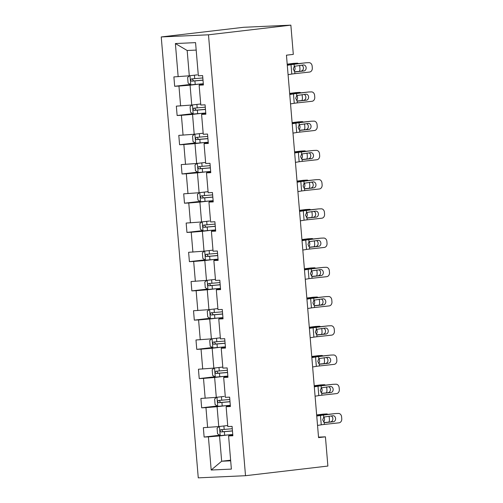 <?xml version="1.0" encoding="UTF-8"?>
<svg xmlns="http://www.w3.org/2000/svg" width="503" height="503" viewBox="0 0 503 503"><rect width="100%" height="100%" fill="white"/><g stroke="black" fill="none" stroke-linecap="round" stroke-linejoin="round"><path stroke-width="0.75" d="M161.237 36.945L198.264 477.85L245.514 475.706L208.487 34.801L161.237 36.945L243.603 27.294L290.86 25.15L208.487 34.801M227.482 435.007L219.534 435.938L221.66 461.232L211.191 470.022L208.405 436.856L204.13 437.05L219.717 435.221M230.619 460.182L221.66 461.232L230.676 460.823M219.534 435.938L208.405 436.856M225.03 405.776L217.082 406.707L218.748 426.569L203.344 427.682L204.13 437.05M207.62 427.487L205.953 407.625L201.672 407.82L217.265 405.99M222.571 376.546L214.63 377.476L216.296 397.339L200.886 398.451L201.672 407.82M205.167 398.257L203.501 378.394L199.219 378.589L214.806 376.76M220.119 347.309L212.172 348.246L213.844 368.108L198.434 369.221L199.219 378.589M202.709 369.026L201.043 349.164L196.767 349.359L212.354 347.529M217.667 318.078L209.72 319.009L211.386 338.871L195.981 339.984L196.767 349.359M200.257 339.795L198.591 319.933L194.309 320.122L209.902 318.298M215.209 288.848L207.261 289.778L208.934 309.641L193.523 310.753L194.309 320.122M197.805 310.558L196.132 290.696L191.857 290.891L207.443 289.068M212.756 259.617L204.809 260.548L206.475 280.41L191.071 281.523L191.857 290.891M195.346 281.328L193.68 261.466L189.405 261.661L204.991 259.837M210.298 230.387L202.357 231.317L204.023 251.179L188.612 252.292L189.405 261.661M192.894 252.097L191.228 232.235L186.946 232.43L202.539 230.607M207.846 201.156L199.898 202.087L201.571 221.949L186.16 223.062L186.946 232.43M190.436 222.867L188.77 203.005L184.494 203.199L200.081 201.376M205.394 171.925L197.446 172.856L199.113 192.718L183.708 193.831L184.494 203.199M187.984 193.636L186.317 173.774L182.036 173.969L197.629 172.139M202.935 142.695L194.988 143.625L196.66 163.488L181.25 164.6L182.036 173.969M185.532 164.406L183.859 144.543L179.584 144.738L195.17 142.909M200.483 113.464L192.536 114.395L194.202 134.257L178.798 135.37L179.584 144.738M183.073 135.175L181.407 115.313L177.131 115.508L192.718 113.678M198.025 84.234L190.084 85.164L191.75 105.026L176.339 106.139L177.131 115.508M180.621 105.944L178.955 86.082L174.673 86.277L190.266 84.447M196.183 50.086L187.173 50.495L189.298 75.796L173.887 76.909L174.673 86.277M178.163 76.714L175.384 43.547L195.56 42.629L198.345 75.796L202.621 75.601L203.407 84.969L199.131 85.164L200.798 105.026L205.079 104.831L205.865 114.2L201.584 114.395L203.256 134.257L207.532 134.062L208.317 143.437L204.042 143.625L205.708 163.488L209.984 163.299L210.77 172.667L206.494 172.856L208.16 192.718L212.442 192.53L213.228 201.898L208.946 202.093L210.619 221.955L214.894 221.76L215.68 231.129L211.405 231.323L213.071 251.186L217.353 250.991L218.139 260.359L213.857 260.554L215.523 280.416L219.805 280.221L220.591 289.59L216.315 289.785L217.981 309.647L222.257 309.452L223.043 318.82L218.767 319.015L220.433 338.877L224.715 338.682L225.501 348.051L221.219 348.246L222.892 368.108L227.167 367.913L227.953 377.281L223.678 377.476L225.344 397.339L229.626 397.144L230.412 406.512L226.13 406.707L227.796 426.569L232.078 426.374L232.864 435.749L228.588 435.938L231.374 469.104L211.191 470.022M290.86 25.15L293.312 54.381L286.446 55.185L318.562 437.629L325.428 436.824L318.525 437.138M226.13 406.707L226.532 406.279L230.355 405.827M227.708 425.519L218.748 426.569M217.082 406.707L205.953 407.625M223.678 377.476L224.08 377.043L227.897 376.596M224.244 396.408L216.296 397.339M214.63 377.476L203.501 378.394M221.219 348.246L221.622 347.812L225.445 347.366M222.804 367.058L213.844 368.108M212.172 348.246L201.043 349.164M218.767 319.015L219.17 318.581L222.986 318.135M220.345 337.821L211.386 338.871M209.72 319.009L198.591 319.933M216.315 289.785L216.718 289.351L220.534 288.904M217.893 308.591L208.934 309.641M207.261 289.778L196.132 290.696M213.857 260.554L214.259 260.12L218.082 259.674M215.435 279.36L206.475 280.41M204.809 260.548L193.68 261.466M211.405 231.323L211.807 230.89L215.624 230.443M212.983 250.129L204.023 251.179M202.357 231.317L191.228 232.235M208.946 202.093L209.349 201.659L213.171 201.213M209.512 221.018L201.571 221.949M199.898 202.087L188.77 203.005M206.494 172.856L206.896 172.428L210.713 171.982M208.072 191.668L199.113 192.718M197.446 172.856L186.317 173.774M204.042 143.625L204.444 143.198L208.261 142.745M205.62 162.438L196.66 163.488M194.988 143.625L183.859 144.543M201.584 114.395L201.986 113.967L205.809 113.515M203.162 133.207L194.202 134.257M192.536 114.395L181.407 115.313M199.131 85.164L199.534 84.73L203.35 84.284M200.71 103.976L191.75 105.026M190.084 85.164L178.955 86.082M325.428 436.824L327.881 466.055L245.514 475.706M197.239 74.859L189.298 75.796M228.588 435.938L228.991 435.51L232.807 435.057M187.173 50.495L175.384 43.547M287.295 65.296L291.011 64.686A9.406 0.333 175.2 0 1 294.098 64.29L306.057 62.774A3.766 3.062 -92 0 1 306.239 62.762A3.766 3.062 -92 0 1 306.428 62.762M287.263 64.893A14.109 0.503 175.2 0 1 291.363 64.384L306.057 62.774M288.087 74.664L291.797 74.054A9.406 0.333 175.2 0 1 294.89 73.658L309.578 72.048A3.766 3.062 88 0 0 312.306 67.968L312.149 66.094A3.766 3.062 88 0 0 308.98 62.668A3.766 3.062 88 0 0 308.792 62.68M295.632 71.86L294.72 71.64L293.255 69.118L294.268 66.308L303.454 64.969A3.012 2.446 -92 0 1 303.605 64.956A3.012 2.446 -92 0 1 306.138 67.698A3.012 2.446 -92 0 1 303.957 70.961L294.959 71.74M301.222 71.055A3.012 2.446 88 0 0 303.403 67.792A3.012 2.446 88 0 0 301.618 65.17M295.751 71.86L303.957 70.961M189.637 75.752L187.625 77.424L188.097 83.045L190.807 84.8L203.306 83.756M287.226 64.428L297.066 63.183L293.469 63.378A3.766 2.421 -93.1 0 1 293.582 63.365A3.766 2.421 -93.1 0 1 293.689 63.365M287.2 64.17L293.469 63.378M202.816 77.946L191.448 78.927C190.304 79.751 190.367 80.499 191.637 81.178L203.011 80.197M202.998 80.109L193.611 80.945L192.473 79.361M299.543 65.396A3.766 2.421 86.9 0 1 299.782 66.622L299.939 68.496A3.766 2.421 86.9 0 1 299.455 71.25M298.417 63.611A3.766 2.421 86.9 0 0 297.179 63.171A3.766 2.421 86.9 0 0 297.066 63.183M294.387 66.22A3.012 1.937 -93.1 0 1 295.054 68.169A3.012 1.937 -93.1 0 1 294.048 71.13M289.753 94.526L293.463 93.916A9.406 0.333 175.2 0 1 296.556 93.52L308.509 92.005A3.766 3.062 -92 0 1 308.697 91.992A3.766 3.062 -92 0 1 308.88 91.992M289.722 94.124A14.109 0.503 175.2 0 1 293.815 93.615L308.509 92.005M290.539 103.895L294.255 103.285A9.406 0.333 175.2 0 1 297.342 102.889L312.03 101.279A3.766 3.062 88 0 0 314.765 97.198L314.608 95.325A3.766 3.062 88 0 0 311.432 91.898A3.766 3.062 88 0 0 311.244 91.911M298.084 101.09L297.172 100.87L295.707 98.349L296.726 95.539L305.906 94.199A3.012 2.446 -92 0 1 306.057 94.187A3.012 2.446 -92 0 1 308.597 96.928A3.012 2.446 -92 0 1 306.409 100.191L297.418 100.971M303.674 100.286A3.012 2.446 88 0 0 305.855 97.022A3.012 2.446 88 0 0 304.07 94.401M298.21 101.09L306.409 100.191M292.205 123.757L295.921 123.147A9.406 0.333 175.2 0 1 299.008 122.751L310.961 121.236A3.766 3.062 -92 0 1 311.15 121.223A3.766 3.062 -92 0 1 311.338 121.223M292.174 123.354A14.109 0.503 175.2 0 1 296.273 122.845L310.961 121.236M292.991 133.125L296.707 132.515A9.406 0.333 175.2 0 1 299.794 132.119L314.488 130.51A3.766 3.062 88 0 0 317.217 126.429L317.06 124.555A3.766 3.062 88 0 0 313.885 121.129A3.766 3.062 88 0 0 313.702 121.141M300.536 130.321L299.625 130.101L298.166 127.58L299.178 124.769L308.364 123.43A3.012 2.446 -92 0 1 308.509 123.417A3.012 2.446 -92 0 1 311.049 126.159A3.012 2.446 -92 0 1 308.867 129.428L299.87 130.208M306.126 129.516A3.012 2.446 88 0 0 308.314 126.253A3.012 2.446 88 0 0 306.528 123.631M300.662 130.321L308.867 129.428M192.089 104.982L190.077 106.655L190.549 112.276L193.265 114.03L205.758 112.986M199.697 104.096L200.71 104.002M289.678 93.659L299.518 92.414L295.921 92.609A3.766 2.421 -93.1 0 1 296.034 92.596A3.766 2.421 -93.1 0 1 296.148 92.596M289.659 93.401L295.921 92.609M205.274 107.177L193.9 108.164C192.756 108.981 192.819 109.729 194.089 110.409L205.463 109.428M205.457 109.34L196.069 110.176L194.931 108.591M301.995 94.627A3.766 2.421 86.9 0 1 302.24 95.853L302.397 97.727A3.766 2.421 86.9 0 1 301.907 100.481M300.869 92.841A3.766 2.421 86.9 0 0 299.631 92.401A3.766 2.421 86.9 0 0 299.518 92.414M296.845 95.451A3.012 1.937 -93.1 0 1 297.512 97.4A3.012 1.937 -93.1 0 1 296.506 100.361M194.548 134.213L192.536 135.885L193.007 141.506L195.717 143.267L208.217 142.217M202.149 133.326L203.168 133.232M292.136 122.889L301.976 121.644L298.38 121.839A3.766 2.421 -93.1 0 1 298.486 121.827A3.766 2.421 -93.1 0 1 298.6 121.827M292.111 122.631L298.38 121.839M207.726 136.407L196.359 137.394C195.214 138.212 195.277 138.96 196.547 139.639L207.915 138.658M207.909 138.57L198.522 139.406L197.383 137.822M304.453 123.857A3.766 2.421 86.9 0 1 304.692 125.084L304.849 126.957A3.766 2.421 86.9 0 1 304.365 129.711M303.322 122.072A3.766 2.421 86.9 0 0 302.089 121.632A3.766 2.421 86.9 0 0 301.976 121.644M299.298 124.687A3.012 1.937 -93.1 0 1 299.964 126.63A3.012 1.937 -93.1 0 1 298.958 129.592M294.664 152.987L298.373 152.378A9.406 0.333 175.2 0 1 301.467 151.981L313.419 150.466A3.766 3.062 -92 0 1 313.602 150.454A3.766 3.062 -92 0 1 313.79 150.454M294.626 152.585A14.109 0.503 175.2 0 1 298.725 152.076L313.419 150.466M295.45 162.356L299.159 161.746A9.406 0.333 175.2 0 1 302.253 161.356L316.94 159.74A3.766 3.062 88 0 0 319.669 155.66L319.512 153.786A3.766 3.062 88 0 0 316.343 150.359A3.766 3.062 88 0 0 316.154 150.372M302.995 159.552L302.083 159.332L300.618 156.81L301.637 154L310.816 152.661A3.012 2.446 -92 0 1 310.967 152.648A3.012 2.446 -92 0 1 313.507 155.389A3.012 2.446 -92 0 1 311.319 158.659L302.322 159.438M308.584 158.753A3.012 2.446 88 0 0 310.766 155.484A3.012 2.446 88 0 0 308.98 152.862M303.114 159.552L311.319 158.659M197 163.444L194.988 165.116L195.46 170.737L198.176 172.498L210.669 171.448M204.608 162.557L205.62 162.463M294.588 152.12L304.428 150.875L300.832 151.07A3.766 2.421 -93.1 0 1 300.945 151.057A3.766 2.421 -93.1 0 1 301.058 151.057M294.569 151.862L300.832 151.07M210.185 165.638L198.811 166.625C197.666 167.442 197.729 168.191 198.999 168.87L210.373 167.889M210.367 167.801L200.974 168.643L199.842 167.053M306.905 153.088A3.766 2.421 86.9 0 1 307.151 154.32L307.308 156.194A3.766 2.421 86.9 0 1 306.817 158.942M305.78 151.302A3.766 2.421 86.9 0 0 304.541 150.862A3.766 2.421 86.9 0 0 304.428 150.875M301.756 153.918A3.012 1.937 -93.1 0 1 302.416 155.861A3.012 1.937 -93.1 0 1 301.41 158.822M297.116 182.218L300.832 181.608A9.406 0.333 175.2 0 1 303.919 181.218L315.871 179.697A3.766 3.062 -92 0 1 316.06 179.684A3.766 3.062 -92 0 1 316.249 179.684M297.084 181.816A14.109 0.503 175.2 0 1 301.184 181.306L315.871 179.697M297.902 191.586L301.618 190.977A9.406 0.333 175.2 0 1 304.705 190.587L319.399 188.971A3.766 3.062 88 0 0 322.127 184.89L321.97 183.017A3.766 3.062 88 0 0 318.795 179.59A3.766 3.062 88 0 0 318.613 179.602M305.447 188.788L304.535 188.568L303.076 186.041L304.089 183.237L313.275 181.891A3.012 2.446 -92 0 1 313.419 181.879A3.012 2.446 -92 0 1 315.959 184.62A3.012 2.446 -92 0 1 313.778 187.889L304.78 188.669M311.036 187.984A3.012 2.446 88 0 0 313.224 184.714A3.012 2.446 88 0 0 311.439 182.092M305.572 188.782L313.778 187.889M199.452 192.68L197.44 194.347L197.918 199.968L200.628 201.728L213.127 200.678M207.06 191.788L208.079 191.693M297.04 181.35L306.887 180.105L303.284 180.3A3.766 2.421 -93.1 0 1 303.397 180.288A3.766 2.421 -93.1 0 1 303.51 180.288M297.022 181.093L303.284 180.3M212.637 194.875L201.269 195.856C200.119 196.673 200.181 197.421 201.458 198.1L212.826 197.119M212.819 197.031L203.432 197.874L202.294 196.283M309.364 182.319A3.766 2.421 86.9 0 1 309.603 183.551L309.76 185.425A3.766 2.421 86.9 0 1 309.27 188.172M308.232 180.533A3.766 2.421 86.9 0 0 306.993 180.093A3.766 2.421 86.9 0 0 306.887 180.105M304.208 183.149A3.012 1.937 -93.1 0 1 304.875 185.098A3.012 1.937 -93.1 0 1 303.869 188.053M299.568 211.449L303.284 210.839A9.406 0.333 175.2 0 1 306.371 210.449L318.33 208.927A3.766 3.062 -92 0 1 318.512 208.915A3.766 3.062 -92 0 1 318.701 208.915M299.536 211.046A14.109 0.503 175.2 0 1 303.636 210.537L318.33 208.927M300.36 220.823L304.07 220.213A9.406 0.333 175.2 0 1 307.163 219.817L321.851 218.208A3.766 3.062 88 0 0 324.58 214.121L324.422 212.247A3.766 3.062 88 0 0 321.254 208.82A3.766 3.062 88 0 0 321.065 208.833M307.905 218.019L306.993 217.799L305.528 215.271L306.541 212.467L315.727 211.122A3.012 2.446 -92 0 1 315.878 211.115A3.012 2.446 -92 0 1 318.412 213.857A3.012 2.446 -92 0 1 316.23 217.12L307.232 217.9M313.495 217.214A3.012 2.446 88 0 0 315.677 213.945A3.012 2.446 88 0 0 313.891 211.323M308.025 218.013L316.23 217.12M201.91 221.911L199.898 223.577L200.37 229.198L203.08 230.959L215.58 229.915M299.499 210.587L309.339 209.336L305.742 209.531A3.766 2.421 -93.1 0 1 305.855 209.518A3.766 2.421 -93.1 0 1 305.962 209.518M299.474 210.323L305.742 209.531M215.089 224.105L203.721 225.086C202.577 225.904 202.64 226.652 203.91 227.337L215.284 226.35M215.271 226.262L205.884 227.105L204.746 225.52M311.816 211.549A3.766 2.421 86.9 0 1 312.055 212.782L312.212 214.655A3.766 2.421 86.9 0 1 311.728 217.409M310.691 209.77A3.766 2.421 86.9 0 0 309.452 209.33A3.766 2.421 86.9 0 0 309.339 209.336M306.66 212.379A3.012 1.937 -93.1 0 1 307.327 214.328A3.012 1.937 -93.1 0 1 306.321 217.29M302.026 240.686L305.736 240.076A9.406 0.333 175.2 0 1 308.829 239.68L320.782 238.158A3.766 3.062 -92 0 1 320.971 238.145A3.766 3.062 -92 0 1 321.153 238.145M301.989 240.283A14.109 0.503 175.2 0 1 306.088 239.774L320.782 238.158M302.812 250.054L306.528 249.444A9.406 0.333 175.2 0 1 309.615 249.048L324.303 247.438A3.766 3.062 88 0 0 327.038 243.358L326.881 241.484A3.766 3.062 88 0 0 323.706 238.051A3.766 3.062 88 0 0 323.517 238.07M310.357 247.25L309.446 247.03L307.981 244.502L308.999 241.698L318.179 240.352A3.012 2.446 -92 0 1 318.33 240.346A3.012 2.446 -92 0 1 320.87 243.087A3.012 2.446 -92 0 1 318.682 246.351L309.691 247.13M315.947 246.445A3.012 2.446 88 0 0 318.129 243.182A3.012 2.446 88 0 0 316.343 240.553M310.483 247.243L318.682 246.351M204.363 251.142L202.351 252.808L202.822 258.429L205.538 260.189L218.032 259.146M211.97 250.249L212.983 250.161M301.951 239.818L311.791 238.567L308.194 238.762A3.766 2.421 -93.1 0 1 308.308 238.755A3.766 2.421 -93.1 0 1 308.421 238.749M301.932 239.554L308.194 238.762M217.548 253.336L206.173 254.317C205.029 255.134 205.092 255.889 206.362 256.568L217.736 255.581M217.73 255.493L208.343 256.335L207.205 254.751M314.268 240.786A3.766 2.421 86.9 0 1 314.513 242.012L314.671 243.886A3.766 2.421 86.9 0 1 314.18 246.64M313.143 239A3.766 2.421 86.9 0 0 311.904 238.56A3.766 2.421 86.9 0 0 311.791 238.567M309.119 241.61A3.012 1.937 -93.1 0 1 309.785 243.559A3.012 1.937 -93.1 0 1 308.779 246.52M304.478 269.916L308.194 269.306A9.406 0.333 175.2 0 1 311.282 268.91L323.234 267.395A3.766 3.062 -92 0 1 323.423 267.376A3.766 3.062 -92 0 1 323.611 267.376M304.447 269.514A14.109 0.503 175.2 0 1 308.546 269.004L323.234 267.395M305.264 279.284L308.98 278.675A9.406 0.333 175.2 0 1 312.067 278.278L326.761 276.669A3.766 3.062 88 0 0 329.49 272.588L329.333 270.715A3.766 3.062 88 0 0 326.158 267.288A3.766 3.062 88 0 0 325.975 267.3M312.809 276.48L311.898 276.26L310.439 273.733L311.451 270.928L320.637 269.583A3.012 2.446 -92 0 1 320.782 269.577A3.012 2.446 -92 0 1 323.322 272.318A3.012 2.446 -92 0 1 321.14 275.581L312.143 276.361M318.399 275.675A3.012 2.446 88 0 0 320.587 272.412A3.012 2.446 88 0 0 318.801 269.784M312.935 276.48L321.14 275.581M206.815 280.372L204.809 282.038L205.281 287.659L207.991 289.42L220.49 288.376M214.423 279.479L215.441 279.391M304.409 269.048L314.249 267.797L310.653 267.992A3.766 2.421 -93.1 0 1 310.76 267.986A3.766 2.421 -93.1 0 1 310.873 267.98M304.384 268.791L310.653 267.992M220 282.567L208.632 283.547C207.481 284.365 207.544 285.119 208.82 285.798L220.188 284.811M220.182 284.723L210.795 285.566L209.657 283.981M316.727 270.017A3.766 2.421 86.9 0 1 316.965 271.243L317.123 273.116A3.766 2.421 86.9 0 1 316.632 275.87M315.595 268.231A3.766 2.421 86.9 0 0 314.362 267.791A3.766 2.421 86.9 0 0 314.249 267.797M311.571 270.84A3.012 1.937 -93.1 0 1 312.237 272.789A3.012 1.937 -93.1 0 1 311.231 275.751M306.937 299.147L310.647 298.537A9.406 0.333 175.2 0 1 313.74 298.141L325.692 296.625A3.766 3.062 -92 0 1 325.875 296.607A3.766 3.062 -92 0 1 326.063 296.613M306.899 298.744A14.109 0.503 175.2 0 1 310.999 298.235L325.692 296.625M307.723 308.515L311.432 307.905A9.406 0.333 175.2 0 1 314.526 307.509L329.214 305.899A3.766 3.062 88 0 0 331.942 301.819L331.785 299.945A3.766 3.062 88 0 0 328.616 296.519A3.766 3.062 88 0 0 328.428 296.531M315.268 305.711L314.356 305.491L312.891 302.969L313.91 300.159L323.089 298.82A3.012 2.446 -92 0 1 323.24 298.807A3.012 2.446 -92 0 1 325.781 301.549A3.012 2.446 -92 0 1 323.592 304.812L314.595 305.591M320.857 304.906A3.012 2.446 88 0 0 323.039 301.643A3.012 2.446 88 0 0 321.254 299.021M315.387 305.711L323.592 304.812M209.273 309.603L207.261 311.269L207.733 316.896L210.443 318.651L222.942 317.607M216.875 308.71L217.893 308.622M306.861 298.279L316.701 297.028L313.105 297.223A3.766 2.421 -93.1 0 1 313.218 297.216A3.766 2.421 -93.1 0 1 313.331 297.21M306.843 298.021L313.105 297.223M222.458 311.797L211.084 312.778C209.94 313.602 210.002 314.35 211.273 315.029L222.647 314.048M222.64 313.96L213.247 314.796L212.115 313.212M319.179 299.247A3.766 2.421 86.9 0 1 319.424 300.473L319.581 302.347A3.766 2.421 86.9 0 1 319.091 305.101M318.053 297.462A3.766 2.421 86.9 0 0 316.815 297.022A3.766 2.421 86.9 0 0 316.701 297.028M314.029 300.071A3.012 1.937 -93.1 0 1 314.689 302.02A3.012 1.937 -93.1 0 1 313.683 304.981M309.389 328.377L313.105 327.767A9.406 0.333 175.2 0 1 316.192 327.371L328.145 325.856A3.766 3.062 -92 0 1 328.333 325.843A3.766 3.062 -92 0 1 328.522 325.843M309.358 327.975A14.109 0.503 175.2 0 1 313.457 327.466L328.145 325.856M310.175 337.746L313.891 337.136A9.406 0.333 175.2 0 1 316.978 336.74L331.672 335.13A3.766 3.062 88 0 0 334.401 331.049L334.244 329.176A3.766 3.062 88 0 0 331.068 325.749A3.766 3.062 88 0 0 330.88 325.762M317.72 334.941L316.808 334.721L315.35 332.2L316.362 329.39L325.548 328.05A3.012 2.446 -92 0 1 325.692 328.038A3.012 2.446 -92 0 1 328.233 330.779A3.012 2.446 -92 0 1 326.051 334.042L317.053 334.822M323.31 334.137A3.012 2.446 88 0 0 325.498 330.873A3.012 2.446 88 0 0 323.712 328.252M317.846 334.941L326.051 334.042M311.841 357.608L315.557 356.998A9.406 0.333 175.2 0 1 318.644 356.602L330.603 355.087A3.766 3.062 -92 0 1 330.785 355.074A3.766 3.062 -92 0 1 330.974 355.074M311.81 357.205A14.109 0.503 175.2 0 1 315.909 356.696L330.603 355.087M312.633 366.976L316.343 366.366A9.406 0.333 175.2 0 1 319.436 365.97L334.124 364.361A3.766 3.062 88 0 0 336.853 360.28L336.696 358.406A3.766 3.062 88 0 0 333.527 354.98A3.766 3.062 88 0 0 333.338 354.992M320.178 364.172L319.267 363.952L317.802 361.431L318.814 358.62L328 357.281A3.012 2.446 -92 0 1 328.151 357.268A3.012 2.446 -92 0 1 330.685 360.01A3.012 2.446 -92 0 1 328.503 363.273L319.506 364.053M325.768 363.367A3.012 2.446 88 0 0 327.95 360.104A3.012 2.446 88 0 0 326.164 357.482M320.298 364.172L328.503 363.273M314.3 386.838L318.009 386.229A9.406 0.333 175.2 0 1 321.103 385.832L333.055 384.317A3.766 3.062 -92 0 1 333.244 384.305A3.766 3.062 -92 0 1 333.426 384.305M314.262 386.436A14.109 0.503 175.2 0 1 318.361 385.927L333.055 384.317M315.085 396.207L318.801 395.597A9.406 0.333 175.2 0 1 321.889 395.201L336.576 393.591A3.766 3.062 88 0 0 339.311 389.511L339.148 387.637A3.766 3.062 88 0 0 335.979 384.21A3.766 3.062 88 0 0 335.79 384.223M322.63 393.403L321.719 393.183L320.254 390.661L321.272 387.851L330.452 386.511A3.012 2.446 -92 0 1 330.603 386.499A3.012 2.446 -92 0 1 333.143 389.24A3.012 2.446 -92 0 1 330.955 392.503L321.964 393.283M328.22 392.598A3.012 2.446 88 0 0 330.402 389.335A3.012 2.446 88 0 0 328.616 386.713M322.756 393.403L330.955 392.503M211.725 338.833L209.713 340.506L210.191 346.127L212.901 347.881L225.401 346.837M219.333 337.941L220.352 337.853M309.314 327.51L319.16 326.265L315.557 326.453A3.766 2.421 -93.1 0 1 315.67 326.447A3.766 2.421 -93.1 0 1 315.783 326.447M309.295 327.252L315.557 326.453M224.91 341.028L213.542 342.009C212.392 342.832 212.455 343.58 213.731 344.259L225.099 343.279M225.093 343.191L215.705 344.027L214.567 342.442M321.637 328.478A3.766 2.421 86.9 0 1 321.876 329.704L322.033 331.578A3.766 2.421 86.9 0 1 321.543 334.332M320.505 326.692A3.766 2.421 86.9 0 0 319.267 326.252A3.766 2.421 86.9 0 0 319.16 326.265M316.481 329.302A3.012 1.937 -93.1 0 1 317.148 331.251A3.012 1.937 -93.1 0 1 316.142 334.212M214.184 368.064L212.172 369.736L212.643 375.357L215.353 377.112L227.853 376.068M221.785 367.171L222.804 367.083M311.772 356.74L321.612 355.495L318.015 355.69A3.766 2.421 -93.1 0 1 318.129 355.678A3.766 2.421 -93.1 0 1 318.236 355.678M311.747 356.482L318.015 355.69M227.362 370.258L215.994 371.239C214.85 372.063 214.913 372.811 216.183 373.49L227.551 372.509M227.545 372.421L218.157 373.257L217.019 371.673M324.089 357.708A3.766 2.421 86.9 0 1 324.328 358.935L324.485 360.808A3.766 2.421 86.9 0 1 324.001 363.562M322.957 355.923A3.766 2.421 86.9 0 0 321.725 355.483A3.766 2.421 86.9 0 0 321.612 355.495M318.933 358.532A3.012 1.937 -93.1 0 1 319.6 360.481A3.012 1.937 -93.1 0 1 318.594 363.443M216.636 397.295L214.624 398.967L215.095 404.588L217.812 406.342L230.305 405.299M314.224 385.971L324.064 384.726L320.468 384.921A3.766 2.421 -93.1 0 1 320.581 384.908A3.766 2.421 -93.1 0 1 320.694 384.908M314.205 385.713L320.468 384.921M229.821 399.489L218.447 400.476C217.302 401.293 217.365 402.042 218.635 402.721L230.009 401.74M230.003 401.652L220.616 402.488L219.478 400.904M326.541 386.939A3.766 2.421 86.9 0 1 326.787 388.165L326.944 390.039A3.766 2.421 86.9 0 1 326.453 392.793M325.416 385.153A3.766 2.421 86.9 0 0 324.177 384.713A3.766 2.421 86.9 0 0 324.064 384.726M321.392 387.763A3.012 1.937 -93.1 0 1 322.058 389.712A3.012 1.937 -93.1 0 1 321.052 392.673M316.752 416.069L320.468 415.459A9.406 0.333 175.2 0 1 323.555 415.063L335.507 413.548A3.766 3.062 -92 0 1 335.696 413.535A3.766 3.062 -92 0 1 335.885 413.535M316.72 415.667A14.109 0.503 175.2 0 1 320.82 415.157L335.507 413.548M317.538 425.437L321.254 424.828A9.406 0.333 175.2 0 1 324.341 424.431L339.035 422.822A3.766 3.062 88 0 0 341.763 418.741L341.606 416.868A3.766 3.062 88 0 0 338.431 413.441A3.766 3.062 88 0 0 338.249 413.453M325.083 422.633L324.171 422.413L322.712 419.892L323.725 417.081L332.911 415.742A3.012 2.446 -92 0 1 333.055 415.73A3.012 2.446 -92 0 1 335.595 418.471A3.012 2.446 -92 0 1 333.414 421.74L324.416 422.52M330.672 421.828A3.012 2.446 88 0 0 332.86 418.565A3.012 2.446 88 0 0 331.075 415.943M325.208 422.633L333.414 421.74M219.088 426.525L217.082 428.198L217.554 433.819L220.264 435.579L232.763 434.529M226.696 425.639L227.714 425.544M316.683 415.201L326.522 413.956L322.926 414.151A3.766 2.421 -93.1 0 1 323.033 414.139A3.766 2.421 -93.1 0 1 323.146 414.139M316.657 414.944L322.926 414.151M232.273 428.719L220.905 429.707C219.754 430.524 219.817 431.272 221.094 431.951L232.461 430.97M232.455 430.882L223.068 431.719L221.93 430.134M329 416.17A3.766 2.421 86.9 0 1 329.239 417.396L329.396 419.269A3.766 2.421 86.9 0 1 328.905 422.023M327.868 414.384A3.766 2.421 86.9 0 0 326.636 413.944A3.766 2.421 86.9 0 0 326.522 413.956M323.844 417A3.012 1.937 -93.1 0 1 324.51 418.942A3.012 1.937 -93.1 0 1 323.504 421.904M294.268 66.308L294.098 64.29M294.89 73.658L294.72 71.64M291.797 74.054L291.011 64.686M189.983 75.714L190.738 84.756M194.919 80.926L195.214 84.485M194.435 75.192L194.73 78.675M193.611 80.945L191.637 81.178M296.726 95.539L296.556 93.52M297.342 102.889L297.172 100.87M294.255 103.285L293.463 93.916M299.178 124.769L299.008 122.751M299.794 132.119L299.625 130.101M296.707 132.515L295.921 123.147M192.435 104.945L193.196 113.986M197.371 110.157L197.673 113.716M196.893 104.423L197.182 107.906M196.069 110.176L194.089 110.409M194.887 134.175L195.648 143.223M199.829 139.388L200.125 142.946M199.345 133.653L199.641 137.137M198.522 139.406L196.547 139.639M301.637 154L301.467 151.981M302.253 161.356L302.083 159.332M299.159 161.746L298.373 152.378M197.346 163.406L198.107 172.454M202.281 168.618L202.583 172.177M201.797 162.884L202.093 166.367M200.974 168.643L198.999 168.87M304.089 183.237L303.919 181.218M304.705 190.587L304.535 188.568M301.618 190.977L300.832 181.608M199.798 192.636L200.559 201.684M204.734 197.849L205.035 201.407M204.256 192.115L204.545 195.598M203.432 197.874L201.458 198.1M306.541 212.467L306.371 210.449M307.163 219.817L306.993 217.799M304.07 220.213L303.284 210.839M202.256 221.867L203.011 230.915M207.192 227.079L207.488 230.638M206.708 221.345L207.003 224.828M205.884 227.105L203.91 227.337M308.999 241.698L308.829 239.68M309.615 249.048L309.446 247.03M306.528 249.444L305.736 240.076M204.708 251.098L205.469 260.145M209.644 256.31L209.946 259.869M209.166 250.576L209.455 254.065M208.343 256.335L206.362 256.568M311.451 270.928L311.282 268.91M312.067 278.278L311.898 276.26M308.98 278.675L308.194 269.306M207.161 280.328L207.921 289.376M212.103 285.541L212.398 289.099M211.618 279.806L211.914 283.296M210.795 285.566L208.82 285.798M313.91 300.159L313.74 298.141M314.526 307.509L314.356 305.491M311.432 307.905L310.647 298.537M209.619 309.565L210.38 318.606M214.555 314.771L214.85 318.336M214.071 309.043L214.366 312.526M213.247 314.796L211.273 315.029M316.362 329.39L316.192 327.371M316.978 336.74L316.808 334.721M313.891 337.136L313.105 327.767M318.814 358.62L318.644 356.602M319.436 365.97L319.267 363.952M316.343 366.366L315.557 356.998M321.272 387.851L321.103 385.832M321.889 395.201L321.719 393.183M318.801 395.597L318.009 386.229M212.071 338.796L212.832 347.837M217.007 344.002L217.309 347.567M216.529 338.274L216.818 341.757M215.705 344.027L213.731 344.259M214.53 368.026L215.284 377.068M219.465 373.239L219.761 376.797M218.981 367.504L219.277 370.988M218.157 373.257L216.183 373.49M216.982 397.257L217.742 406.298M221.917 402.469L222.219 406.028M221.439 396.735L221.729 400.218M220.616 402.488L218.635 402.721M323.725 417.081L323.555 415.063M324.341 424.431L324.171 422.413M321.254 424.828L320.468 415.459M219.434 426.487L220.195 435.535M224.376 431.7L224.671 435.258M223.892 425.966L224.187 429.449M223.068 431.719L221.094 431.951M306.239 62.762L308.98 62.668M297.179 63.171L293.582 63.365M308.697 91.992L311.432 91.898M311.15 121.223L313.885 121.129M299.631 92.401L296.034 92.596M302.089 121.632L298.486 121.827M313.602 150.454L316.343 150.359M304.541 150.862L300.945 151.057M316.06 179.684L318.795 179.59M306.993 180.093L303.397 180.288M318.512 208.915L321.254 208.82M309.452 209.33L305.855 209.518M320.971 238.145L323.706 238.051M311.904 238.56L308.308 238.755M323.423 267.376L326.158 267.288M314.362 267.791L310.76 267.986M325.875 296.607L328.616 296.519M316.815 297.022L313.218 297.216M328.333 325.843L331.068 325.749M330.785 355.074L333.527 354.98M333.244 384.305L335.979 384.21M319.267 326.252L315.67 326.447M321.725 355.483L318.129 355.678M324.177 384.713L320.581 384.908M335.696 413.535L338.431 413.441M326.636 413.944L323.033 414.139"/></g></svg>
